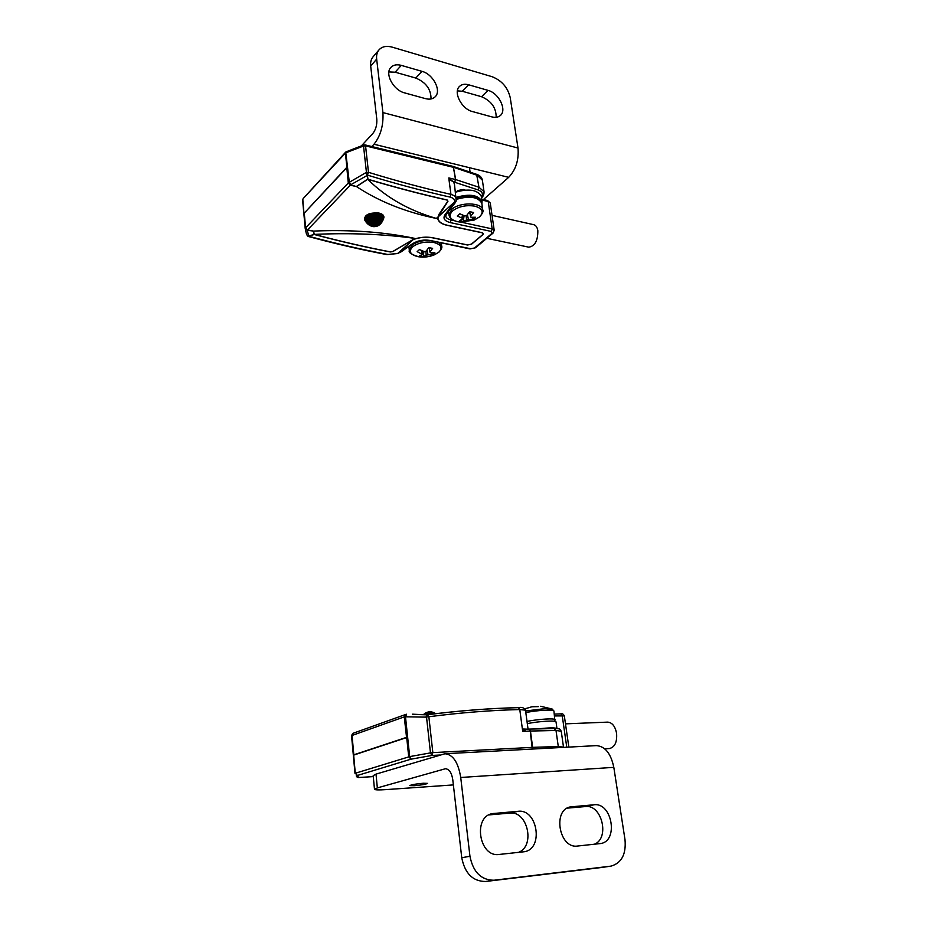 <?xml version="1.0" encoding="UTF-8"?>
<svg xmlns="http://www.w3.org/2000/svg" width="928" height="928" viewBox="0 0 928 928"><rect width="100%" height="100%" fill="white"/><g stroke="black" fill="none" stroke-linecap="round" stroke-linejoin="round"><path stroke-width="1.39" d="M527.301 723.596C539.574 721.172 556.011 720.256 556.046 721.949L556.058 722.065M538.02 728.909C548.958 727.645 555.269 727.552 556.962 728.608L556.046 721.949M524.935 708.853L531.848 706.776L538.391 706.614M527.638 708.006L524.923 708.841M518.091 811.304L492.455 813.612C472.63 816.605 479.115 857.658 499.148 854.456L524.123 851.753C543.947 849.236 537.648 808.578 518.091 811.304L509.774 813.102L488.94 814.912M518.508 852.38C535.595 846.058 527.51 810.515 509.774 813.102M594.082 804.773L570.627 806.873C552.264 809.448 559.062 849.016 577.564 846.034L600.486 843.552C618.814 841.336 612.132 802.221 594.082 804.773L585.464 806.56L567.252 808.137M594.407 844.213C610.067 838.228 601.808 804.135 585.464 806.56M414.166 785.726C421.672 785.03 426.138 784.253 427.541 783.371L423.296 783.244C415.744 783.928 411.266 784.717 409.863 785.598L414.166 785.726M374.483 789.206L373.184 775.634L376.014 774.114L377.348 787.907L374.494 789.299C375.063 789.972 378.81 790.088 385.746 789.624L453.374 784.914M461.75 857.727L469.951 856.266C473.141 872.146 481.145 880.138 493.974 880.243L485.599 881.484C472.828 881.403 464.882 873.48 461.75 857.727L452.76 779.601C451.646 772.734 449.256 769.126 445.568 768.778L446.298 768.813M602.481 867.355L610.995 866.126C621.574 863.086 626.249 854.282 625.008 839.701L613.814 767.352L460.729 777.478C458.246 762.422 453.003 754.51 444.964 753.745L376.014 774.114M601.82 867.46L485.599 881.484M610.67 866.16L493.974 880.243M469.951 856.266L460.729 777.478M444.964 753.745L596.368 745.625C605.091 746.263 610.902 753.501 613.814 767.352M377.348 787.907L444.814 768.906M429.664 714.386L426.578 714.827M431.555 714.108L426.138 714.815M432.657 713.957L425.755 714.804M433.48 713.841L425.384 714.792M434.896 713.644L424.467 714.757M435.336 713.586L424.003 714.746M423.818 714.746L435.394 713.504L423.655 714.734M435.36 713.481L423.528 714.734M435.29 713.435L423.423 714.734M435.139 713.342L432.297 713.017L423.365 714.699M434.907 713.203L432.112 712.843L423.62 714.456M434.374 712.913L423.934 714.166M434.258 712.855L424.003 714.119M434.153 712.797L424.131 714.015M434.037 712.75L424.189 713.957M433.921 712.692L424.305 713.876M434.582 713.017L431.648 712.472L424.363 713.829M433.596 712.553L424.514 713.713M433.504 712.518L424.583 713.655M433.434 712.484L424.653 713.609M433.283 712.426L424.78 713.516M433.179 712.391L424.885 713.539M432.993 712.333L424.966 713.4M432.842 712.275L425.14 713.284M432.773 712.252L425.279 713.191M425.465 713.075L432.75 712.24L425.36 713.145M432.239 712.101L425.581 713.017M432.436 712.147L425.674 712.959M432.077 712.054L425.824 712.878M432.007 712.043L425.987 712.797M431.833 712.008L426.068 712.75M431.717 711.985L426.196 712.692M431.648 711.973L426.3 712.646M431.566 711.95L426.393 712.6M431.45 711.938L426.497 712.553M431.381 711.915L426.567 712.518M431.207 711.892L426.776 712.437M430.766 711.846L426.973 712.368M430.812 711.857L427.135 712.31M430.65 711.834L427.182 712.286M430.928 711.869L427.251 712.263M430.441 711.822L427.448 712.205M430.36 711.822L427.425 712.205M430.07 711.811L427.611 712.159M430.29 711.822L428.04 712.043M429.444 711.834L428.492 711.95M525.492 710.164L519.784 709.549C490.68 710.291 460.369 712.692 428.864 716.741L427.274 714.734L425.998 717.135L426.752 714.827L412.392 714.189M404.272 716.868L405.606 714.479L353.336 733.201L352.048 735.463L353.823 754.812L406.545 737.412L404.272 716.868L352.048 735.463M406.418 737.4L353.823 754.812M434.629 713.04L423.33 714.722L432.413 713.145L435.267 713.423M417.345 714.548L412.972 714.177M353.266 733.224L351.944 735.498L353.73 755.079L406.568 737.598L404.388 716.834L405.826 714.398L404.388 716.834M526.721 729.211L528.832 729.095L530.433 731.044L528.786 729.095L526.721 729.211M532.289 749.07L530.224 731.044L522.777 731.38L526.536 729.188M526.628 729.188L522.383 729.048L522.777 731.38M522.383 729.048L519.784 709.549L518.334 707.623C489.218 708.342 458.861 710.709 427.274 714.734L425.998 717.135L404.527 716.776L408.726 756.83L411.058 759.162L357.466 775.448L358.568 777.525L373.276 776.597L358.44 777.536L356.201 775.912M412.589 714.409L426.694 714.838M406.568 714.235L405.606 716.52M412.983 714.2L416.452 714.525M523.23 729.025L527.116 729.164M565.477 723.852L607.631 722.123C612.12 722.494 615.102 726.16 616.563 733.12C617.259 742.04 614.87 747.179 609.406 748.548L604.708 748.815M422.124 250.804L422.391 254.446L419.444 255.861L423.238 256.604L423.922 251.465M429.13 247.695L429.908 251.952L432.622 248.379L428.817 247.614L426.091 251.186L424.258 251.581L419.456 249.586L417.148 251.639L422.391 254.446M421.938 253.622L421.811 250.676M423.238 256.604L426.184 255.2L425.894 251.21M427.054 250.061L428.017 254.817L432.506 254.666L431.497 252.834M426.184 255.2L428.017 254.817M432.506 254.666L434.826 252.648L430.337 252.787L429.908 251.952M429.351 248.936L428.713 247.776M472.468 111.557L491.921 116.905C495.413 117.798 498.22 117.346 500.343 115.524C507.233 110.096 498.823 93.009 487.989 90.364L468.64 84.784C464.858 83.764 461.854 84.274 459.604 86.327C452.852 91.965 461.552 109.052 472.468 111.557M496.167 117.311C496.225 107.834 491.364 100.978 481.574 96.732L462.295 91.257L457.388 90.863M404.678 92.904L425.5 98.635C429.525 99.667 432.715 99.087 435.046 96.918C441.879 91.014 433.214 74.112 421.95 71.34L401.256 65.366C396.906 64.206 393.484 64.844 391.013 67.292C384.366 73.44 393.344 90.283 404.678 92.904M431.033 98.96C431.079 89.343 425.998 82.372 415.79 78.056L395.177 72.198L388.89 71.92M518.01 148.028C518.984 159.964 515.864 169.731 508.683 177.341L373.984 144.234C380.619 135.824 383.6 125.268 382.916 112.578L518.01 148.028L510.203 97.544C507.755 87.418 501.7 80.469 492.014 76.676L392.289 47.166C386.686 45.623 382.336 46.446 379.216 49.613C377.093 52.003 376.246 55.17 376.664 59.114L370.69 66.074C370.284 62.153 371.13 58.998 373.242 56.608L378.821 50.077M361.363 145.893L372.778 133.574C375.77 129.734 377.104 124.967 376.803 119.248L370.69 66.074M382.916 112.578L376.664 59.114M373.984 144.234L371.815 146.554M483.418 199.578L508.683 177.341M462.295 214.96L462.631 219.078L459.406 220.678L463.292 221.525L464.07 215.679M469.649 211.665L470.589 216.375L473.57 212.524L469.661 211.654L466.691 215.505L464.754 215.922L459.812 213.753L457.284 216.004L462.214 218.15L462.631 219.078M462.214 218.15L462.132 216.584M463.292 221.525L466.529 219.924L466.169 215.574M467.41 214.67L468.443 219.518L473.025 219.46L471.865 217.361M466.529 219.924L468.443 219.518M473.025 219.46L475.577 217.245L470.995 217.291L470.589 216.375M470.171 214.298L469.139 212.419M481.899 203.847L482.061 201.504C478.303 194.926 469.696 193.546 456.251 197.339M481.388 196.829L481.33 196.4C477.572 189.776 468.976 188.372 455.555 192.177M412.902 239.726L398.379 253.46L386.976 254.597L397.799 253.379L413.215 239.598C419.688 237.255 426.149 236.663 432.599 237.823L467.492 245.015L471.598 244.157L482.908 234.61L483.407 233.612L482.084 232.673L446.878 225.144C441.693 223.95 438.735 221.815 438.004 218.753L438.028 216.932L454.546 201.968C455.08 199.706 453.595 198.082 450.092 197.096L450.95 194.37C454.674 195.634 456.495 197.026 456.414 198.534L456.46 199.021M465.16 190.043L463.339 189.474L457.643 190.565L456.483 191.829M364.727 220.029L364.692 219.959C364.542 214.971 369.274 212.744 378.914 213.289C382.464 214.171 384.099 215.667 383.821 217.79L383.716 218.15M364.576 219.75C364.449 214.728 369.24 212.489 378.926 213.046C382.51 213.927 384.157 215.435 383.879 217.581L383.809 217.813M364.982 220.458L364.948 220.412C364.681 215.47 369.321 213.266 378.879 213.788C382.417 214.658 384.018 216.154 383.682 218.277L383.531 218.706M365.11 220.667L365.098 220.655C364.704 215.737 369.286 213.533 378.856 214.032C382.417 214.913 383.995 216.421 383.589 218.556L383.461 218.915M365.354 221.073L365.33 221.026C364.866 216.189 369.367 213.997 378.81 214.484C382.336 215.354 383.89 216.85 383.45 218.973L383.322 219.298M365.597 221.432L365.574 221.398C365.017 216.618 369.414 214.449 378.763 214.913C382.266 215.783 383.786 217.28 383.299 219.379L383.16 219.704M365.852 221.78L365.818 221.746C365.156 217.024 369.46 214.89 378.717 215.319C382.208 216.189 383.682 217.674 383.136 219.774L382.255 221.56M366.131 222.163L366.05 222.059C365.319 217.419 369.53 215.296 378.659 215.714C382.127 216.584 383.566 218.057 382.986 220.133L382.962 220.18M366.467 222.581L366.432 222.523C365.528 217.987 369.576 215.899 378.578 216.27C382.011 217.14 383.403 218.602 382.73 220.678L382.533 221.05M366.711 222.859L366.664 222.813C365.678 218.335 369.634 216.282 378.531 216.63C381.93 217.488 383.276 218.95 382.556 221.003L382.614 220.899M366.931 223.103L366.908 223.08C365.818 218.683 369.669 216.642 378.473 216.966C381.86 217.825 383.16 219.286 382.382 221.328L382.069 221.862M367.094 223.277L367.059 223.242C365.864 218.869 369.657 216.827 378.438 217.14C381.837 218.01 383.113 219.46 382.278 221.502M367.302 223.497L367.291 223.474C366.026 219.182 369.727 217.175 378.38 217.454C381.744 218.324 382.986 219.762 382.116 221.792L382.081 221.838M367.569 223.752L367.5 223.694C366.2 219.484 369.808 217.512 378.322 217.767C381.64 218.625 382.846 220.052 381.953 222.047L381.675 222.476M367.604 223.787C366.293 219.623 369.866 217.662 378.288 217.929C381.594 218.788 382.788 220.203 381.849 222.198L381.744 222.36M367.848 224.008L367.72 223.903C366.363 219.774 369.878 217.836 378.264 218.08C381.536 218.927 382.707 220.33 381.779 222.302L381.849 222.198M367.859 224.031C366.421 219.936 369.878 217.999 378.23 218.219C381.524 219.089 382.672 220.516 381.652 222.5L381.605 222.569M368.114 224.251L367.987 224.135C366.49 220.075 369.889 218.15 378.195 218.37C381.454 219.217 382.591 220.632 381.582 222.592L381.327 222.929M368.683 224.704L368.578 224.622C366.873 220.76 370.028 218.915 378.044 219.066C381.222 219.913 382.243 221.293 381.118 223.196L381.188 223.114C382.324 221.177 381.292 219.785 378.067 218.927C370.005 218.764 366.804 220.632 368.462 224.53L368.358 224.448C366.711 220.504 369.959 218.614 378.102 218.788C381.327 219.646 382.382 221.038 381.292 222.975L380.863 223.509M368.926 224.878L368.88 224.843C366.978 221.061 370.005 219.217 377.974 219.333C381.164 220.191 382.127 221.572 380.874 223.486L380.492 223.903M369.17 225.052L369.124 225.017C367.128 221.305 370.063 219.495 377.905 219.588C381.06 220.435 381.988 221.815 380.677 223.706L380.631 223.752M369.878 225.481L369.704 225.376C367.546 221.896 370.226 220.168 377.742 220.191C380.782 221.038 381.605 222.372 380.202 224.182L380.271 224.124C381.686 222.279 380.863 220.934 377.777 220.075C370.202 220.029 367.476 221.78 369.576 225.307L369.448 225.226C367.395 221.653 370.179 219.901 377.812 219.959C380.886 220.794 381.756 222.14 380.41 223.984L380.48 223.915C381.837 222.047 380.956 220.69 377.847 219.832C370.156 219.762 367.326 221.537 369.332 225.144L369.298 225.133C367.175 221.456 370.028 219.658 377.87 219.716C381.037 220.574 381.93 221.954 380.538 223.857L380.225 224.158M370.237 225.666L370.144 225.62C367.732 222.268 370.237 220.574 377.638 220.539C380.666 221.398 381.396 222.732 379.83 224.53L379.714 224.622M370.516 225.806L370.423 225.759C367.882 222.5 370.26 220.829 377.568 220.771C380.573 221.63 381.246 222.952 379.598 224.715L378.334 225.574M370.782 225.922L370.724 225.898C368.022 222.732 370.272 221.096 377.499 220.98C380.492 221.862 381.106 223.172 379.332 224.924L379.111 225.086M370.748 225.91C368.161 222.79 370.4 221.177 377.464 221.084C380.41 221.954 381.014 223.242 379.262 224.97L379.204 225.017C380.921 223.312 380.329 222.047 377.429 221.2C370.423 221.305 368.242 222.894 370.864 225.968M371.571 226.223L371.397 226.165C368.416 223.254 370.4 221.699 377.313 221.502C380.225 222.384 380.7 223.66 378.74 225.33L378.798 225.295C380.793 223.59 380.306 222.291 377.36 221.398C370.353 221.583 368.323 223.149 371.281 226.13C368.196 223.103 370.237 221.49 377.394 221.305C380.387 222.21 380.886 223.532 378.856 225.26L378.763 225.318M371.884 226.328L371.803 226.304C368.671 223.544 370.469 222.047 377.209 221.804C380.051 222.685 380.445 223.938 378.38 225.55L377.244 226.096M372.511 226.49L372.325 226.444C368.88 223.868 370.469 222.418 377.104 222.082C379.935 223.01 380.202 224.251 377.905 225.806L377.893 225.817M374.123 226.676L372.615 226.513C368.926 224.008 370.423 222.558 377.058 222.175C379.923 223.138 380.109 224.39 377.638 225.933L377.035 226.177M373.056 226.583L372.638 226.513C369.042 224.054 370.516 222.639 377.023 222.268C379.877 223.242 380.028 224.495 377.464 226.014L377.464 226.014M373.218 226.606L372.685 226.513C369.17 224.112 370.597 222.732 376.988 222.36C379.877 223.381 379.935 224.646 377.139 226.142L376.872 226.235M372.731 226.525C369.286 224.17 370.69 222.813 376.954 222.442C379.691 223.381 379.83 224.576 377.371 226.038L376.014 226.478M373.856 226.664L372.928 226.56C369.75 224.379 371.049 223.126 376.803 222.79C379.575 223.88 379.424 225.075 376.35 226.397L372.917 226.536C369.866 224.425 371.13 223.196 376.756 222.871C379.842 224.994 378.578 226.223 372.963 226.536L372.778 226.536C369.402 224.228 370.782 222.894 376.907 222.534C379.598 223.451 379.738 224.622 377.325 226.061M372.824 226.536C369.518 224.274 370.864 222.975 376.872 222.627C379.772 223.752 379.622 225.005 376.397 226.386L376.513 226.339M373.914 226.664L372.87 226.536C369.634 224.321 370.956 223.045 376.838 222.708C379.68 223.81 379.529 225.04 376.374 226.386L376.211 226.432M373.01 226.536C369.982 224.472 371.223 223.277 376.722 222.952C379.726 225.028 378.496 226.223 373.01 226.536M373.056 226.536C370.098 224.518 371.304 223.346 376.687 223.033C379.622 225.063 378.415 226.235 373.056 226.536M373.149 226.536C370.33 224.611 371.49 223.497 376.606 223.196C379.413 225.133 378.253 226.246 373.149 226.536C370.446 224.646 371.571 223.567 376.571 223.277C379.308 225.156 378.183 226.246 373.195 226.536M373.242 226.525C370.562 224.692 371.664 223.636 376.536 223.358C379.192 225.191 378.102 226.246 373.242 226.525L373.381 226.536M373.288 226.525C370.678 224.738 371.745 223.706 376.49 223.428C379.088 225.226 378.021 226.246 373.288 226.525M373.334 226.513C370.794 224.773 371.838 223.776 376.455 223.509C378.984 225.249 377.94 226.246 373.334 226.513M373.381 226.502C370.91 224.808 371.919 223.834 376.42 223.578C378.879 225.272 377.858 226.246 373.381 226.502M373.474 226.49C371.142 224.889 372.093 223.973 376.339 223.729C378.659 225.33 377.708 226.246 373.474 226.49M373.52 226.478C371.258 224.924 372.186 224.031 376.292 223.799C378.554 225.353 377.626 226.246 373.52 226.478M373.566 226.467C371.374 224.959 372.267 224.1 376.258 223.868C378.438 225.365 377.545 226.235 373.566 226.467M373.613 226.455C371.49 224.994 372.348 224.158 376.223 223.938C378.334 225.388 377.464 226.235 373.613 226.455C371.606 225.028 372.441 224.216 376.176 223.996C378.218 225.411 377.383 226.223 373.659 226.432M373.706 226.42C371.71 225.063 372.522 224.274 376.142 224.066C378.114 225.434 377.302 226.212 373.706 226.42M373.752 226.409C371.826 225.098 372.615 224.332 376.095 224.135C378.009 225.446 377.22 226.2 373.752 226.409M373.787 226.386C371.942 225.121 372.696 224.39 376.06 224.205C377.905 225.469 377.139 226.2 373.787 226.386M373.88 226.351C372.174 225.179 372.87 224.506 375.979 224.332C377.684 225.504 376.977 226.177 373.88 226.351M373.926 226.328C372.29 225.214 372.952 224.564 375.944 224.39C377.568 225.516 376.907 226.165 373.926 226.328M373.972 226.316C372.406 225.237 373.044 224.611 375.898 224.448C377.464 225.527 376.814 226.142 373.972 226.316M374.019 226.293C372.511 225.26 373.126 224.669 375.863 224.506C377.36 225.539 376.745 226.13 374.019 226.293M374.065 226.27C372.627 225.284 373.218 224.727 375.817 224.576C377.244 225.55 376.652 226.119 374.065 226.27M374.1 226.246C372.743 225.307 373.3 224.773 375.782 224.634C377.139 225.562 376.582 226.107 374.1 226.246M374.146 226.223C372.859 225.342 373.381 224.831 375.736 224.692C377.023 225.574 376.501 226.084 374.146 226.223M374.193 226.2C372.963 225.365 373.474 224.878 375.701 224.75C376.919 225.585 376.42 226.072 374.193 226.2M374.239 226.165C373.079 225.376 373.555 224.924 375.654 224.796C376.803 225.597 376.339 226.049 374.239 226.165M374.286 226.142C373.195 225.4 373.636 224.97 375.608 224.854C376.698 225.608 376.246 226.026 374.286 226.142M374.32 226.119C373.311 225.423 373.729 225.017 375.573 224.912C376.582 225.608 376.165 226.014 374.32 226.119M374.367 226.084C373.427 225.434 373.81 225.063 375.527 224.97C376.478 225.608 376.084 225.991 374.367 226.084C373.532 225.458 373.891 225.11 375.492 225.017C376.362 225.62 376.002 225.968 374.413 226.061M374.541 225.968L375.364 225.168L374.541 225.968M374.587 225.933L375.33 225.214L374.587 225.933M374.634 225.898L375.283 225.272L374.634 225.898M346.805 167.678L304.268 213.127L305.602 227.824L307.539 229.912L313.502 231.084L314.267 234.401M346.794 167.585L348.302 182.967L350.32 185.194L356.491 186.574L350.424 185.09L348.406 182.862L346.77 167.365L304.303 213.08M375.852 226.49L374.286 226.641M314.476 234.448C340.727 241.408 366.038 247.219 390.375 251.882L392.706 251.534L413.122 239.528C419.653 237.162 426.184 236.57 432.692 237.742L467.596 244.934L471.436 244.122L482.757 234.587L483.221 233.636L481.957 232.65M314.696 234.378C349.926 232.766 383.171 234.076 414.445 238.322C384.122 231.942 350.471 229.529 313.502 231.084L314.302 234.343M367.975 179.359L367.975 179.359C395.386 187.514 421.73 194.404 446.983 200.042L447.795 201.214L438.921 214.414L437.819 218.776C438.55 221.873 441.542 224.031 446.786 225.237L481.98 232.766M367.987 179.522C386.071 197.467 408.865 210.436 436.38 218.451C405.594 212.129 378.972 201.492 356.491 186.574L367.639 179.382L356.491 186.574M313.942 232.986L314.082 234.459L308.49 236.025L306.565 234.54L305.266 228.822M304.164 213.057L305.521 227.917L307.446 229.993L311.866 230.875L307.191 230.272L308.85 236.083L306.576 234.61M313.304 231.049L311.866 230.875M354.995 186.11L350.424 185.09M452.307 180.995L448.816 177.932L455.694 179.568L454.674 182.248L448.978 179.649L450.95 194.37C424.63 188.454 397.149 181.111 368.486 172.318L367.384 175.16L367.964 179.22C395.421 187.398 421.799 194.3 447.099 199.949L447.98 201.225L438.028 216.932M448.978 179.649L449.732 179.858M367.175 175.264L366.003 172.596L367.5 175.38M308.49 236.025L306.6 234.749L308.514 236.188C335.878 243.577 362.21 249.655 387.51 254.411M307.191 230.272L305.37 229.112M356.491 186.4L367.616 179.255L367.221 175.415L350.738 184.776L349.415 182.224L366.003 172.596L368.486 172.318L365.562 145.882L365.017 144.884L363.811 144.954L346.272 151.763M450.092 197.096C423.736 191.214 396.21 183.895 367.5 175.125L366.444 172.457L363.532 146.021L346.179 152.633L346.48 151.566M454.546 201.968L438.016 216.978M412.832 239.749L392.846 251.581L390.282 251.964C365.91 247.3 340.576 241.489 314.279 234.506L313.304 231.107M314.279 234.506L308.85 236.083M454.465 184.104L453.467 181.958M463.13 190.252L457.771 191.4M492.037 215.354L533.786 224.704C535.897 225.307 537.242 227.279 537.834 230.643C537.915 240.7 534.899 246.21 528.786 247.173L486.829 238.299M414.433 238.322L413.053 239.563M436.38 218.451L437.796 217.175L437.946 218.277M527 721.404C538.924 719.014 555.141 718.098 555.164 719.78L555.188 719.896M525.816 712.565C537.695 710.14 553.9 709.294 553.935 711.057L553.946 711.173M525.596 710.976L545.293 708.586L552.148 709.027L540.63 706.266M490.761 814.1L494.044 813.369M569.247 807.244L571.938 806.676M566.764 747.214L562.229 715.662L560.837 713.852L554.364 714.108L560.837 713.852C562.24 713.354 563.412 714.026 564.328 715.894L554.619 715.94M439.93 755.021L431.845 755.462L411.058 759.162L409.677 756.61L430.476 752.886L431.845 755.462L432.842 752.608L532.637 747.353L532.44 749.058M358.336 777.536L356.642 776.759M561.243 731.229L556.011 730.487L530.433 731.044L532.637 747.353L558.285 746.518L558.25 747.678M554.144 728.608L556.011 730.487L558.285 746.518L563.516 747.121M351.944 735.498L355.273 773.268L357.466 775.448L355.273 773.268L409.677 756.61L405.466 716.544L406.499 714.247M434.072 713.76L425.047 714.78M434.524 713.702L424.757 714.769M435.151 713.609L424.235 714.757M434.826 713.156L423.481 714.583M434.733 713.098L423.539 714.537M434.606 713.029L423.725 714.363M434.513 712.982L423.841 714.247M353.15 733.271L351.55 735.718L351.863 739.094L351.55 735.718L353.232 733.236M428.864 716.741L426.52 717.008L430.476 752.886L432.842 752.608L428.864 716.741M525.468 710.059C524.169 707.751 521.791 706.939 518.334 707.623L518.126 707.67C489.079 708.389 458.838 710.744 427.402 714.734M352.605 733.549L351.55 735.695M351.863 739.117L354.995 773.418L351.863 739.129M427.066 240.317C420.396 240.781 415.234 242.521 411.591 245.537L409.352 250.374C408.227 252.428 411.406 254.574 418.888 256.812C424.34 257.555 429.594 256.859 434.664 254.701L438.782 252.207C442.946 247.788 441.287 244.54 433.794 242.463C425.233 241.268 418.11 242.765 412.438 246.964C408.459 251.442 410.234 254.655 417.739 256.615L418.888 256.812M433.875 255.026L438.956 252.103C441.473 249.226 442.378 247.219 441.682 246.071L438.874 242.556M441.728 246.43L441.299 243.055M481.574 96.732L487.989 90.364M462.295 91.257L468.64 84.784M415.79 78.056L421.95 71.34M395.177 72.198L401.256 65.366M482.827 210.378L482.769 209.96C482.108 202.246 459.302 201.852 451.611 209.496L449.036 215.145C449.755 218.962 453.595 221.282 460.543 222.117L474.312 220.006L479.498 216.966C484.114 212.129 482.606 208.533 474.974 206.178C466.146 204.798 458.664 206.399 452.504 210.981C448.096 215.899 449.72 219.46 457.388 221.664L460.543 222.117M473.28 220.4L479.683 216.85C482.583 213.463 483.616 211.155 482.769 209.96L481.818 203.29C478.082 196.864 469.638 195.541 456.472 199.346M481.876 203.708L481.818 203.29C483.372 198.998 468.118 192.653 456.39 198.395M397.822 253.39L413.262 243.31C418.215 240.422 423.818 239.47 430.093 240.445L470.74 248.75L475.496 247.776L493.046 233.102L492.107 233.276L491.364 231.455L450.231 222.581C444.454 221.026 442.714 218.405 445.011 214.704L454.581 201.979L456.205 200.935L454.418 183.79M474.556 247.95L492.107 233.276M461.181 222.163L492.176 228.891L491.364 231.455M490.274 203.128L488.232 201.504L492.176 228.891L494.206 230.341L493.046 233.102M481.852 200.03L488.232 201.504L487.618 200.552L490.262 203.012L494.206 230.341M475.496 247.776L470.74 248.75M450.834 218.498L451.031 219.959L454.047 220.62M482.386 180.218L477.259 175.311L454.047 167.481L365.562 145.882L363.532 146.021L363.811 144.954M481.423 197.003C483.418 193.917 482.258 191.528 477.943 189.869L454.674 182.248L455.509 179.522L453.27 166.46L365.017 144.884M477.943 189.869L478.952 187.247L476.632 174.336L453.34 166.483M481.528 197.815C483.256 196.411 484.091 194.381 484.033 191.713L478.952 187.247L455.694 179.568L453.27 166.46M302.621 200.042L302.83 199.265M348.406 182.862L350.54 184.962L349.299 182.271L345.726 152.064L303.143 198.604L302.621 200.17L304.976 225.875M349.415 182.224L348.522 182.746L345.413 153.12L303.143 198.604M445.011 214.704L446.298 214.252L445.695 216.096C446.124 217.941 447.911 219.228 451.031 219.959L450.231 222.581M457.55 191.47L457.458 190.75M364.832 220.203C364.588 215.238 369.274 213.011 378.891 213.544C382.464 214.426 384.076 215.934 383.74 218.08L383.67 218.312M365.214 220.841C364.797 215.969 369.332 213.765 378.833 214.264C382.382 215.145 383.948 216.653 383.508 218.788L383.438 219.008M365.458 221.224C364.948 216.41 369.39 214.229 378.786 214.693C382.324 215.586 383.856 217.082 383.357 219.217L383.276 219.426M365.702 221.572C365.087 216.827 369.437 214.67 378.74 215.122C382.266 216.004 383.751 217.5 383.206 219.623L383.125 219.82M365.934 221.896C365.249 217.222 369.506 215.099 378.682 215.516C382.174 216.398 383.635 217.883 383.044 219.982L383.102 219.855M366.305 222.372C365.458 217.802 369.564 215.702 378.612 216.085C382.069 216.966 383.473 218.451 382.8 220.539L382.939 220.249M366.548 222.662C365.609 218.161 369.611 216.085 378.554 216.444C382 217.326 383.357 218.799 382.626 220.876M366.78 222.94C365.748 218.509 369.657 216.468 378.496 216.792C381.918 217.674 383.241 219.136 382.452 221.2L382.51 221.096M367.163 223.346C365.957 219.02 369.715 217.001 378.415 217.303C381.802 218.173 383.055 219.634 382.185 221.676L382.243 221.595M367.384 223.567C366.131 219.321 369.785 217.338 378.357 217.616C381.698 218.486 382.928 219.924 382.011 221.943L381.953 222.047M368.23 224.344C366.641 220.365 369.947 218.463 378.137 218.66C381.385 219.518 382.464 220.922 381.362 222.882L381.257 223.022M368.764 224.75C366.908 220.922 369.994 219.078 378.009 219.194C381.234 220.064 382.208 221.467 380.944 223.404L380.828 223.532M368.996 224.924C367.059 221.177 370.04 219.356 377.94 219.46C381.13 220.33 382.069 221.711 380.747 223.625M379.598 224.715L379.656 224.669C381.338 222.871 380.654 221.525 377.603 220.655C370.237 220.702 367.801 222.384 370.295 225.701L370.133 225.608M369.959 225.516C367.546 222.07 370.133 220.33 377.708 220.319C380.828 221.2 381.57 222.558 379.958 224.414L379.888 224.472C381.489 222.639 380.747 221.293 377.673 220.423C370.202 220.446 367.65 222.152 370.028 225.562M370.608 225.852C367.94 222.627 370.249 220.968 377.534 220.876C380.561 221.757 381.188 223.091 379.413 224.866L379.39 224.878M371.676 226.258C368.439 223.404 370.307 221.85 377.278 221.606C380.225 222.523 380.631 223.822 378.485 225.492L378.427 225.527C380.538 223.88 380.144 222.604 377.244 221.699C370.423 221.931 368.578 223.451 371.687 226.27M372.07 226.374C368.706 223.683 370.4 222.198 377.174 221.896C380.074 222.824 380.376 224.1 378.09 225.713L377.812 225.852M372.221 226.42L372.174 226.409C368.799 223.776 370.458 222.302 377.139 221.989C379.981 222.906 380.283 224.158 378.032 225.736L377.951 225.782M374.46 226.026L375.446 225.075L374.46 226.026M350.32 185.194L307.539 229.912M305.602 227.824L348.302 182.967M414.456 238.322L413.157 239.633M436.357 218.451L437.796 217.14M307.446 229.993L305.521 227.917M305.219 228.613L307.377 230.283M449.048 179.672L448.816 177.932M398.39 253.46L399.4 252.532M400.235 252.462L413.262 243.31M305.219 228.532L302.818 199.624L305.219 228.532M470.136 248.948L430.093 240.445M446.298 214.252L455.219 202.733L453.92 203.186M305.208 228.474L304.976 225.956M476.632 174.336C479.73 175.392 481.632 177.225 482.34 179.846L484.08 192.084M463.443 190.205L463.339 189.474M554.921 721.369L553.935 711.057L552.148 709.027M610.995 866.126L602.144 867.413M564.328 715.894L568.841 747.11M563.54 747.388L561.231 731.136C559.503 728.956 561.092 728.631 554.399 728.573L528.786 729.095M417.31 714.548L413.633 714.235M528.044 729.13L525.48 710.082M421.834 251.152L421.95 253.68M408.912 246.697L409.306 250.015M448.537 211.352L448.978 214.728M469.649 169.012L470.09 172.132M482.061 201.504L481.33 196.4M487.618 200.552L481.725 199.184M386.976 254.597C361.7 249.852 335.391 243.786 308.026 236.408M429.513 240.642C423.678 239.795 418.54 240.665 414.097 243.24M456.216 200.935L455.219 202.733"/></g></svg>
